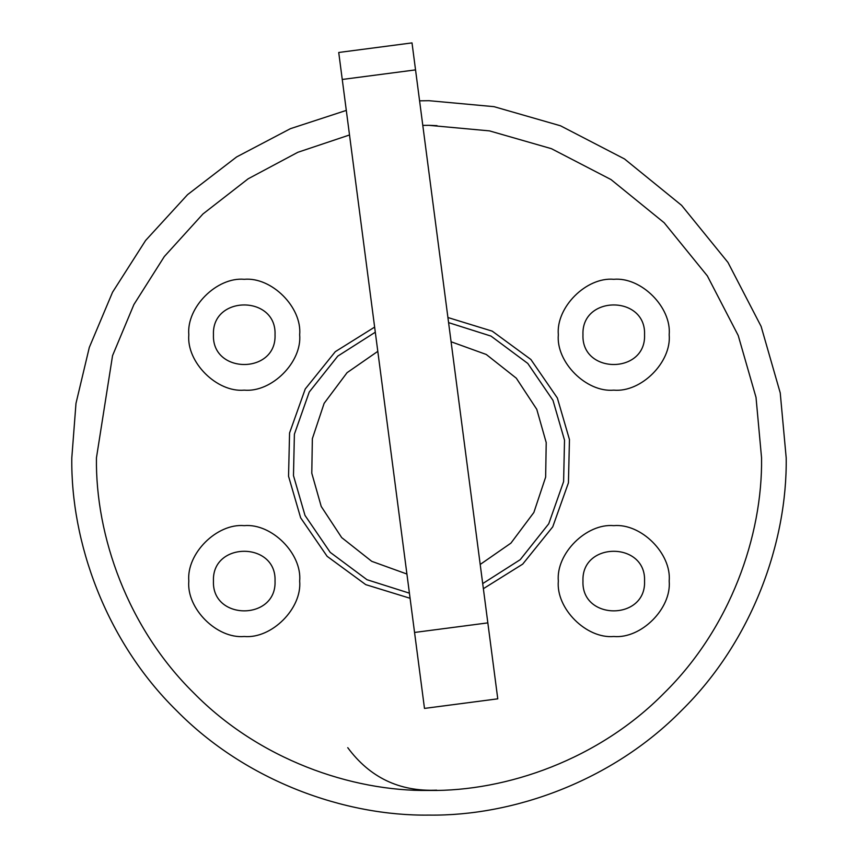 <?xml version="1.0" encoding="UTF-8"?>
<svg xmlns="http://www.w3.org/2000/svg" width="858" height="858" viewBox="0 0 858 858"><rect width="100%" height="100%" fill="white"/><g stroke="black" fill="none" stroke-linecap="round" stroke-linejoin="round"><path stroke-width="1.29" d="M188.814 334.727C186.336 362.151 216.817 392.632 244.24 390.154C271.664 392.632 302.145 362.151 299.667 334.727C302.145 307.303 271.664 276.823 244.24 279.3C216.817 276.823 186.336 307.303 188.814 334.727C186.336 362.151 216.817 392.632 244.24 390.154C271.664 392.632 302.145 362.151 299.667 334.727C302.145 307.303 271.664 276.823 244.24 279.3C216.817 276.823 186.336 307.303 188.814 334.727M558.333 334.727C555.855 362.151 586.336 392.632 613.76 390.154C641.183 392.632 671.664 362.151 669.186 334.727C671.664 307.303 641.183 276.823 613.76 279.3C586.336 276.823 555.855 307.303 558.333 334.727C555.855 362.151 586.336 392.632 613.76 390.154C641.183 392.632 671.664 362.151 669.186 334.727C671.664 307.303 641.183 276.823 613.76 279.3C586.336 276.823 555.855 307.303 558.333 334.727M558.333 581.07C555.855 608.494 586.336 638.974 613.76 636.497C641.183 638.974 671.664 608.494 669.186 581.07C671.664 553.646 641.183 523.166 613.76 525.643C586.336 523.166 555.855 553.646 558.333 581.07C555.855 608.494 586.336 638.974 613.76 636.497C641.183 638.974 671.664 608.494 669.186 581.07C671.664 553.646 641.183 523.166 613.76 525.643C586.336 523.166 555.855 553.646 558.333 581.07M188.814 581.07C186.336 608.494 216.817 638.974 244.24 636.497C271.664 638.974 302.145 608.494 299.667 581.07C302.145 553.646 271.664 523.166 244.24 525.643C216.817 523.166 186.336 553.646 188.814 581.07C186.336 608.494 216.817 638.974 244.24 636.497C271.664 638.974 302.145 608.494 299.667 581.07C302.145 553.646 271.664 523.166 244.24 525.643C216.817 523.166 186.336 553.646 188.814 581.07M349.517 134.974L297.833 152.295L248.177 178.786L202.949 213.974L164.318 256.542L133.902 304.547L112.548 355.641L96.439 457.904C95.367 535.885 127.692 628.056 193.844 693.06C258.848 759.212 351.019 791.537 429 790.465C506.981 791.537 599.152 759.212 664.156 693.06C730.308 628.056 762.633 535.885 761.561 457.904L756.016 397.383L738.212 335.489L707.357 275.911L664.156 222.737L610.982 179.547L551.415 148.681L489.51 130.888L429 125.332L422.79 125.386M419.583 100.826L429 100.697L493.994 106.66L560.489 125.783L624.463 158.923L681.574 205.319L727.97 262.441L761.121 326.415L780.233 392.9L786.196 457.904C787.344 541.666 752.627 640.658 681.574 710.478C611.765 781.531 512.762 816.248 429 815.1C345.238 816.248 246.235 781.531 176.426 710.478C105.373 640.658 70.656 541.666 71.804 457.904L75.987 403.378L89.318 347.393L112.548 292.224L145.613 240.454L187.57 194.648L236.636 156.928L290.412 128.679L346.3 110.403M275.032 581.07C276.726 620.784 211.754 620.784 213.449 581.07C211.754 620.784 276.726 620.784 275.032 581.07C276.726 541.366 211.754 541.366 213.449 581.07C211.754 541.366 276.726 541.366 275.032 581.07M644.551 581.07C646.246 620.784 581.274 620.784 582.968 581.07C581.274 620.784 646.246 620.784 644.551 581.07C646.246 541.366 581.274 541.366 582.968 581.07C581.274 541.366 646.246 541.366 644.551 581.07M644.551 334.727C646.246 374.431 581.274 374.431 582.968 334.727C581.274 374.431 646.246 374.431 644.551 334.727C646.246 295.023 581.274 295.023 582.968 334.727C581.274 295.023 646.246 295.023 644.551 334.727M275.032 334.727C276.726 374.431 211.754 374.431 213.449 334.727C211.754 374.431 276.726 374.431 275.032 334.727C276.726 295.023 211.754 295.023 213.449 334.727C211.754 295.023 276.726 295.023 275.032 334.727M347.758 747.683C369.884 777.573 399.517 791.73 436.668 790.164M437.022 125.665L429 125.332M483.365 588.695L522.704 564.124L552.745 526.833L568.436 482.818L569.455 439.532L557.346 397.973L530.866 359.47L492.245 331.156L447.908 317.524M374.635 327.102L335.296 351.673L305.255 388.964L289.564 432.979L288.545 476.265L300.654 517.824L327.134 556.327L365.755 584.641L410.092 598.283M415.54 69.884L412.012 42.9L338.728 52.477L342.256 79.462L415.54 69.884L497.769 698.83L487.837 622.876L414.553 632.453L424.485 708.408L342.256 79.462M409.416 593.168L367.01 579.718L330.212 552.359L305.008 515.422L293.479 475.622L294.391 434.191L309.255 392.009L337.784 356.113L375.3 332.207M377.799 351.351L347.072 372.672L324.131 403.335L312.355 438.685L311.786 473.219L321.224 506.456L341.677 537.591L371.739 561.325L406.917 574.034M448.584 322.629L490.99 336.089L527.788 363.438L552.992 400.386L564.521 440.175L563.609 481.606L548.745 523.788L520.216 559.684L482.7 583.59M480.201 564.457L510.928 543.125L533.869 512.462L545.645 477.123L546.214 442.578L536.776 409.341L516.323 378.206L486.261 354.472L451.083 341.763M497.769 698.83L424.485 708.408"/></g></svg>
